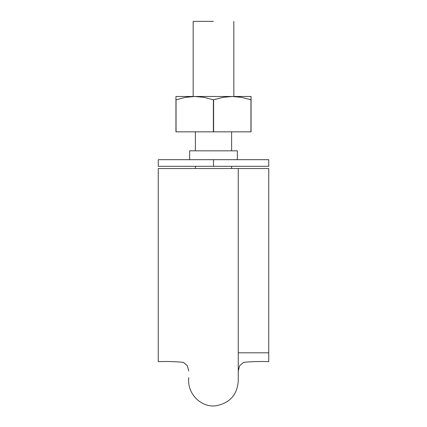 <?xml version="1.0" encoding="UTF-8"?>
<svg xmlns="http://www.w3.org/2000/svg" width="427" height="427" viewBox="0 0 427 427"><rect width="100%" height="100%" fill="white"/><g stroke="black" fill="none" stroke-linecap="round" stroke-linejoin="round"><path stroke-width="0.64" d="M242.435 168.521L268.743 168.521L268.743 361.658L268.743 254.951M268.743 259.365L268.743 361.658C260.315 361.327 251.967 361.552 243.705 362.331L239.702 365.645L238.25 370.919M184.603 168.521L158.257 168.521L158.257 254.951M158.257 259.365L158.257 361.658C166.685 361.327 175.033 361.552 183.295 362.331L187.298 365.645L188.75 370.919M238.309 168.521L188.697 168.521M158.257 168.521L158.257 361.658L158.257 168.521L268.743 168.521M195.379 131.842L195.379 150.843L195.379 131.842M195.379 166.311L195.379 168.521L195.379 166.311M213.5 21.35L193.169 21.35L193.169 96.481L193.169 21.35L213.5 21.35M169.305 166.311L268.743 166.311L213.5 166.311L213.5 159.682L268.743 159.682L268.743 166.311L268.743 159.682L158.257 159.682L158.257 166.311L213.5 166.311L158.257 166.311L158.257 159.682L213.5 159.682L213.5 166.311L257.695 166.311M235.597 150.843L213.5 150.843L237.364 150.843L237.364 159.682L237.364 150.843L189.636 150.843L189.636 159.682M191.403 150.843L189.636 150.843M235.49 96.587L241.714 97.377L235.49 96.587M251.065 99.801L251.065 96.481L251.065 97.383L251.065 96.481L232.283 96.481L241.725 97.377L250.953 99.801L251.065 96.481L175.935 96.481L175.935 99.801L175.935 96.481L175.935 99.801L175.935 96.481L194.717 96.481L204.159 97.377L213.388 99.801L222.857 97.377L232.283 96.481L194.717 96.481L204.159 97.377L213.388 99.801L213.388 131.842L213.612 99.801L213.388 131.842L251.065 131.842L251.065 99.801L241.714 97.377L250.953 99.801L250.953 131.842L251.065 97.377M191.509 96.587L185.286 97.377L194.717 96.481L185.275 97.377L176.047 99.801L185.286 97.377L191.509 96.587M176.047 99.801L176.047 131.842L213.388 131.842L175.935 131.842L175.935 99.801L176.047 131.842L176.047 99.801L185.286 97.377M250.953 99.801L250.953 131.842L213.612 131.842L213.612 99.801L222.857 97.377L232.283 96.481L241.725 97.377M188.75 377.585C186.716 394.297 202.136 408.319 216.596 405.65C229.945 402.88 237.161 394.697 238.25 381.103L238.25 168.521M268.743 352.819L238.25 352.819M231.621 131.842L231.621 150.843M231.621 166.311L231.621 168.521M233.831 96.481L233.831 21.35"/></g></svg>
